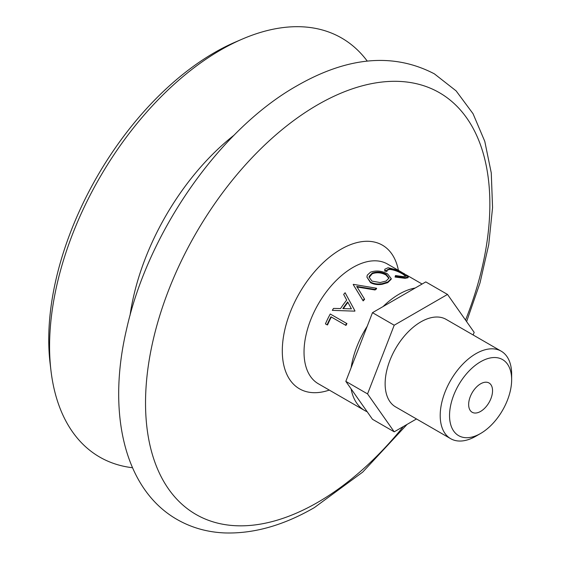 <?xml version="1.0" encoding="UTF-8"?>
<svg xmlns="http://www.w3.org/2000/svg" width="561" height="561" viewBox="0 0 561 561"><rect width="100%" height="100%" fill="white"/><g stroke="black" fill="none" stroke-linecap="round" stroke-linejoin="round"><path stroke-width="0.84" d="M388.934 278.41L386.01 274.988C381.382 272.548 376.782 272.134 372.216 273.747L369.124 277.478M367.287 275.135L370.533 272.155C376.214 270.227 381.887 270.809 387.567 273.894L391.248 278.607L387.791 281.98L382.097 283.691C377.63 284.371 373.759 283.831 370.484 282.064L366.915 277.113L367.287 275.135M372.266 273.095L369.222 276.257L369.103 277.183L371.964 281.096L380.127 282.548L386.052 281.054L389.018 278.06L386.136 274.301C381.501 271.868 376.88 271.461 372.266 273.095L372.216 273.747M367.252 61.093A241.931 139.682 120 0 0 242.296 39.088A241.931 139.682 120 0 0 220.648 50.006A241.931 139.682 120 0 0 50.953 370.519A241.931 139.682 120 0 0 132.48 467.727M242.296 39.088L235.466 42.033A234.393 135.327 120 0 0 214.484 52.601A234.393 135.327 120 0 0 50.076 363.135L50.953 370.519M376.522 288.235A69.894 40.35 120 0 0 374.958 289.406L356.754 286.44L364.398 298.894A69.894 40.35 120 0 0 362.939 300.444L353.199 284.539A69.894 40.35 120 0 1 353.402 284.357L376.522 288.235L376.592 288.817A69.122 39.908 120 0 0 375.043 289.974L356.901 286.966M364.398 298.894L364.601 299.357A69.122 39.908 120 0 0 363.156 300.892L353.199 284.539M354.797 311.152L332.322 310.366A69.894 40.35 120 0 1 333.5 308.424L340.576 308.543A69.894 40.35 120 0 1 346.698 300.093L343.669 294.406A69.894 40.35 120 0 1 345.113 292.737L354.966 310.913A69.122 39.908 120 0 0 354.797 311.152L332.322 310.366M327.098 324.833L325.429 323.872A69.894 40.35 120 0 1 330.254 313.999L346.943 323.606A69.122 39.908 120 0 0 345.969 325.422L330.941 316.804A69.894 40.35 120 0 0 327.098 324.833L327.547 324.924A69.122 39.908 120 0 1 331.327 317.028M415.196 288.01A69.122 39.908 120 0 0 399.137 294.153A69.122 39.908 120 0 0 383.072 306.565M367.189 326.32A69.122 39.908 120 0 0 351.123 367.721M351.123 388.899A69.122 39.908 120 0 0 364.573 410.456A69.122 39.908 120 0 0 367.189 411.753M391.248 278.607L391.136 279.315L387.742 282.639L382.097 284.315C377.658 284.981 373.801 284.427 370.526 282.66L366.915 277.113M405.862 276.391L402.721 274.056C398.072 271.321 393.689 269.764 389.565 269.399L387.048 270.255M403.036 273.361C398.38 270.619 393.976 269.07 389.811 268.698L387.097 269.897L386.929 271.433L384.748 271.096L384.804 269.217L388.128 267.737L396.837 269.96L404.348 273.733L408.31 277.043L405.273 277.625L405.035 278.326L395.056 277.043L395.47 275.563L403.689 276.657L406.206 276.089L403.036 273.361L402.721 274.056M408.31 277.043L408.008 277.751L405.035 278.326M389.811 268.698L389.565 269.399M387.111 270.739L384.916 270.402L384.748 271.096M384.916 270.402L384.804 269.217M405.273 277.625L395.225 276.349M370.484 282.064L370.526 282.66M387.791 281.98L387.742 282.639M386.01 274.988L386.136 274.301M374.958 289.406L375.043 289.974M362.939 300.444L363.156 300.892M345.113 292.737L354.966 310.913M342.855 308.599L351.41 308.845L347.687 301.93A69.894 40.35 120 0 0 342.855 308.599M347.918 302.365A69.122 39.908 120 0 0 343.381 308.606M330.254 313.999L346.943 323.606M346.544 323.409A69.894 40.35 120 0 0 345.562 325.247M511.653 379.692A43.919 25.357 120 0 0 480.595 361.761A43.919 25.357 120 0 0 449.543 415.554A43.919 25.357 120 0 0 480.595 433.485A43.919 25.357 120 0 0 511.653 379.692L511.653 374.299A50.525 29.172 -60 0 0 501.19 351.172L446.121 319.377A50.525 29.172 120 0 0 407.188 332.911A50.525 29.172 120 0 0 385.134 383.759A50.525 29.172 120 0 0 395.596 406.893L450.665 438.681A50.525 29.172 -60 0 1 440.203 415.554A50.525 29.172 -60 0 1 462.257 364.706A50.525 29.172 -60 0 1 501.19 351.172M480.595 433.485L475.924 436.185A50.525 29.172 -60 0 1 450.665 438.681M492.544 390.722A16.9 9.754 120 0 0 489.045 382.988A16.9 9.754 120 0 0 476.023 387.518A16.9 9.754 120 0 0 468.652 404.523A16.9 9.754 120 0 0 472.152 412.258A16.9 9.754 120 0 0 485.167 407.728A16.9 9.754 120 0 0 492.544 390.722M473.147 334.98L474.164 332.357L447.51 294.441L425.785 281.903L372.483 312.673L345.828 381.368L372.483 419.284L394.208 431.823L416.493 418.955M447.51 294.441L394.208 325.219L367.553 393.906L394.208 431.823M367.553 393.906L345.828 381.368M394.208 325.219L372.483 312.673M398.415 270.36A82.937 47.881 120 0 0 340.941 249.273A82.937 47.881 120 0 0 282.59 343.928A82.937 47.881 120 0 0 329.293 390.084M402.188 272.541L387.476 264.042A69.122 39.908 120 0 0 352.911 267.464A69.122 39.908 120 0 0 307.751 328.374A69.122 39.908 120 0 0 318.346 383.766L364.573 410.456M465.539 320.093A243.481 140.573 120 0 0 467.411 118.981A243.481 140.573 120 0 0 317.694 104.774A243.481 140.573 120 0 0 145.53 402.973A243.481 140.573 120 0 0 317.694 502.375A243.481 140.573 120 0 0 403.387 426.521M234.14 135.124A182.479 105.356 120 0 0 130.033 315.443M466.605 321.607L480.006 282.912L488.743 244.596L492.558 207.64L491.275 172.963L484.788 141.386L473.049 113.722L456.107 90.868L434.368 73.842C393.647 52.622 347.883 56.584 297.085 85.728C219.589 129.339 147.957 232.226 126.562 329.293C106.913 412.496 124.121 489.255 177.08 519.486C191.589 527.782 207.591 532.27 225.08 532.95C254 533.763 283.761 525.313 314.363 507.6L362.729 472.082L407.083 424.389M406.101 274.799L422.096 284.034"/></g></svg>
